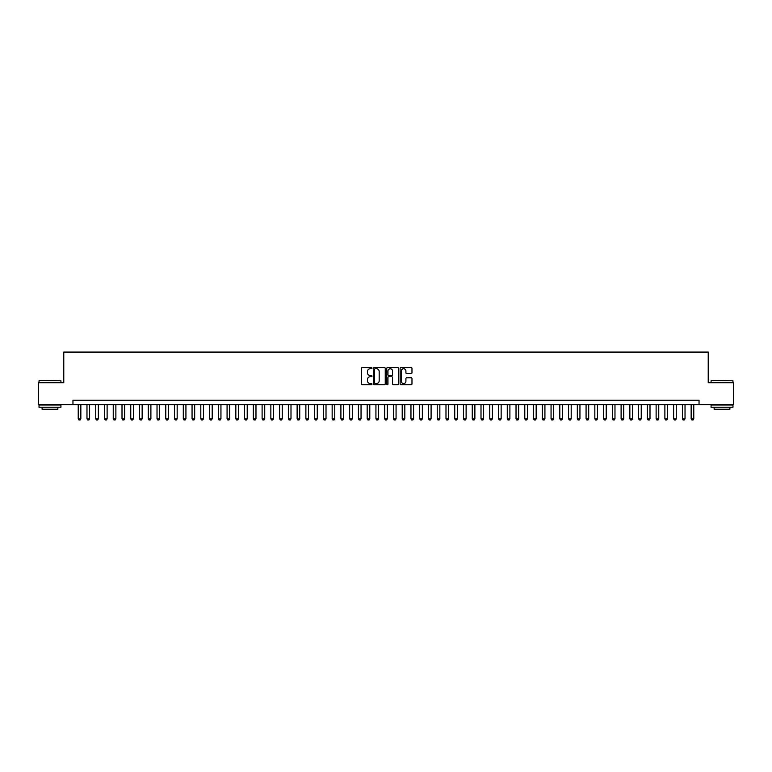 <?xml version="1.0" encoding="UTF-8"?>
<svg xmlns="http://www.w3.org/2000/svg" width="772" height="772" viewBox="0 0 772 772"><rect width="100%" height="100%" fill="white"/><g stroke="black" fill="none" stroke-linecap="round" stroke-linejoin="round"><path stroke-width="1.16" d="M371.988 368.157A0.598 0.598 0 0 0 371.39 367.559L362.261 367.559A0.859 0.859 0 0 0 361.402 368.418L361.402 383.887A0.859 0.859 0 0 0 362.261 384.745L371.39 384.745A0.598 0.598 0 0 0 371.988 384.147A0.598 0.598 0 0 0 371.39 383.539L370.203 383.539A2.75 2.75 0 0 1 367.453 380.789L367.453 379.506A2.75 2.75 0 0 1 370.203 376.755L371.39 376.755A0.598 0.598 0 0 0 371.988 376.147A0.598 0.598 0 0 0 371.39 375.549L370.203 375.549A2.75 2.75 0 0 1 367.453 372.799L367.453 371.506A2.75 2.75 0 0 1 370.203 368.755L371.39 368.755A0.598 0.598 0 0 0 371.988 368.157M411.119 373.609A0.859 0.859 0 0 0 411.978 372.751L411.978 368.418A0.859 0.859 0 0 0 411.119 367.559L400.977 367.559A0.859 0.859 0 0 0 400.118 368.418L400.118 383.887A0.859 0.859 0 0 0 400.977 384.745L411.119 384.745A0.859 0.859 0 0 0 411.978 383.887L411.978 378.637A0.859 0.859 0 0 0 411.119 377.778L406.776 377.778A0.859 0.859 0 0 0 405.918 378.637L405.918 381.243A2.297 2.297 0 0 1 403.621 383.539A2.297 2.297 0 0 1 401.324 381.243L401.324 371.052A2.297 2.297 0 0 1 403.621 368.755A2.297 2.297 0 0 1 405.918 371.052L405.918 372.751A0.859 0.859 0 0 0 406.776 373.609L411.119 373.609M72.964 404.605L38.6 404.605L38.6 382.719L63.777 382.719L63.777 352.071L708.223 352.071L708.223 382.719L733.4 382.719L733.4 404.605L699.036 404.605L699.036 400.224L72.964 400.224L72.964 404.605L699.036 404.605M385.247 368.418A0.859 0.859 0 0 0 384.388 367.559L374.246 367.559A0.859 0.859 0 0 0 373.387 368.418L373.387 383.887A0.859 0.859 0 0 0 374.246 384.745L384.388 384.745A0.859 0.859 0 0 0 385.247 383.887L385.247 368.418M387.612 367.559L397.754 367.559A0.859 0.859 0 0 1 398.613 368.418L398.613 383.887A0.859 0.859 0 0 1 397.754 384.745L393.411 384.745A0.859 0.859 0 0 1 392.552 383.887L392.552 377.614A0.859 0.859 0 0 0 391.693 376.755L388.818 376.755A0.859 0.859 0 0 0 387.959 377.614L387.959 384.147A0.598 0.598 0 0 1 387.351 384.745A0.598 0.598 0 0 1 386.753 384.147L386.753 368.418A0.859 0.859 0 0 1 387.612 367.559M375.192 368.755A0.598 0.598 0 0 0 374.594 369.363L374.594 382.941A0.598 0.598 0 0 0 375.192 383.539L376.437 383.539A2.75 2.75 0 0 0 379.187 380.789L379.187 371.506A2.75 2.75 0 0 0 376.437 368.755L375.192 368.755M392.552 371.1A2.297 2.297 0 0 0 390.256 368.804A2.297 2.297 0 0 0 387.959 371.1L387.959 374.69A0.859 0.859 0 0 0 388.818 375.549L391.693 375.549A0.859 0.859 0 0 0 392.552 374.69L392.552 371.1M78.223 404.605L78.223 418.791L80.848 418.791L80.848 404.605M80.848 418.791L80.191 419.929L78.879 419.929L78.223 418.791M39.304 380.528L60.93 380.789L39.304 380.528M49.987 407.23L39.034 407.23L39.034 405.049L60.93 405.049L60.93 407.23L49.987 407.23M57.861 407.23L57.861 409.247L42.103 409.247L42.103 407.23M711.33 380.528L732.966 380.789L711.33 380.528M722.013 407.23L711.07 407.23L711.07 405.049L732.966 405.049L732.966 407.23L722.013 407.23M729.897 407.23L729.897 409.247L714.139 409.247L714.139 407.23M86.975 404.605L86.975 418.791L89.6 418.791L89.6 404.605M89.6 418.791L88.944 419.929L87.632 419.929L86.975 418.791M95.738 404.605L95.738 418.791L98.362 418.791L98.362 404.605M98.362 418.791L97.706 419.929L96.394 419.929L95.738 418.791M104.49 404.605L104.49 418.791L107.115 418.791L107.115 404.605M107.115 418.791L106.459 419.929L105.146 419.929L104.49 418.791M113.243 404.605L113.243 418.791L115.877 418.791L115.877 404.605M115.877 418.791L115.221 419.929L113.899 419.929L113.243 418.791M122.005 404.605L122.005 418.791L124.63 418.791L124.63 404.605M124.63 418.791L123.974 419.929L122.661 419.929L122.005 418.791M130.757 404.605L130.757 418.791L133.382 418.791L133.382 404.605M133.382 418.791L132.726 419.929L131.414 419.929L130.757 418.791M139.51 404.605L139.51 418.791L142.144 418.791L142.144 404.605M142.144 418.791L141.488 419.929L140.176 419.929L139.51 418.791M148.272 404.605L148.272 418.791L150.897 418.791L150.897 404.605M150.897 418.791L150.241 419.929L148.928 419.929L148.272 418.791M157.025 404.605L157.025 418.791L159.65 418.791L159.65 404.605M159.65 418.791L158.993 419.929L157.681 419.929L157.025 418.791M165.787 404.605L165.787 418.791L168.412 418.791L168.412 404.605M168.412 418.791L167.756 419.929L166.443 419.929L165.787 418.791M174.54 404.605L174.54 418.791L177.164 418.791L177.164 404.605M177.164 418.791L176.508 419.929L175.196 419.929L174.54 418.791M183.292 404.605L183.292 418.791L185.927 418.791L185.927 404.605M185.927 418.791L185.261 419.929L183.948 419.929L183.292 418.791M192.054 404.605L192.054 418.791L194.679 418.791L194.679 404.605M194.679 418.791L194.023 419.929L192.71 419.929L192.054 418.791M200.807 404.605L200.807 418.791L203.432 418.791L203.432 404.605M203.432 418.791L202.775 419.929L201.463 419.929L200.807 418.791M209.559 404.605L209.559 418.791L212.194 418.791L212.194 404.605M212.194 418.791L211.538 419.929L210.216 419.929L209.559 418.791M218.322 404.605L218.322 418.791L220.946 418.791L220.946 404.605M220.946 418.791L220.29 419.929L218.978 419.929L218.322 418.791M227.074 404.605L227.074 418.791L229.699 418.791L229.699 404.605M229.699 418.791L229.043 419.929L227.73 419.929L227.074 418.791M235.836 404.605L235.836 418.791L238.461 418.791L238.461 404.605M238.461 418.791L237.805 419.929L236.493 419.929L235.836 418.791M244.589 404.605L244.589 418.791L247.214 418.791L247.214 404.605M247.214 418.791L246.558 419.929L245.245 419.929L244.589 418.791M253.341 404.605L253.341 418.791L255.976 418.791L255.976 404.605M255.976 418.791L255.31 419.929L253.998 419.929L253.341 418.791M262.104 404.605L262.104 418.791L264.728 418.791L264.728 404.605M264.728 418.791L264.072 419.929L262.76 419.929L262.104 418.791M270.856 404.605L270.856 418.791L273.481 418.791L273.481 404.605M273.481 418.791L272.825 419.929L271.512 419.929L270.856 418.791M279.609 404.605L279.609 418.791L282.243 418.791L282.243 404.605M282.243 418.791L281.587 419.929L280.265 419.929L279.609 418.791M288.371 404.605L288.371 418.791L290.996 418.791L290.996 404.605M290.996 418.791L290.34 419.929L289.027 419.929L288.371 418.791M297.123 404.605L297.123 418.791L299.748 418.791L299.748 404.605M299.748 418.791L299.092 419.929L297.78 419.929L297.123 418.791M305.886 404.605L305.886 418.791L308.51 418.791L308.51 404.605M308.51 418.791L307.854 419.929L306.542 419.929L305.886 418.791M314.638 404.605L314.638 418.791L317.263 418.791L317.263 404.605M317.263 418.791L316.607 419.929L315.294 419.929L314.638 418.791M323.391 404.605L323.391 418.791L326.016 418.791L326.016 404.605M326.016 418.791L325.359 419.929L324.047 419.929L323.391 418.791M332.153 404.605L332.153 418.791L334.778 418.791L334.778 404.605M334.778 418.791L334.122 419.929L332.809 419.929L332.153 418.791M340.906 404.605L340.906 418.791L343.53 418.791L343.53 404.605M343.53 418.791L342.874 419.929L341.562 419.929L340.906 418.791M349.658 404.605L349.658 418.791L352.293 418.791L352.293 404.605M352.293 418.791L351.636 419.929L350.314 419.929L349.658 418.791M358.42 404.605L358.42 418.791L361.045 418.791L361.045 404.605M361.045 418.791L360.389 419.929L359.077 419.929L358.42 418.791M367.173 404.605L367.173 418.791L369.798 418.791L369.798 404.605M369.798 418.791L369.141 419.929L367.829 419.929L367.173 418.791M375.935 404.605L375.935 418.791L378.56 418.791L378.56 404.605M378.56 418.791L377.904 419.929L376.591 419.929L375.935 418.791M384.688 404.605L384.688 418.791L387.312 418.791L387.312 404.605M387.312 418.791L386.656 419.929L385.344 419.929L384.688 418.791M393.44 404.605L393.44 418.791L396.065 418.791L396.065 404.605M396.065 418.791L395.409 419.929L394.096 419.929L393.44 418.791M402.202 404.605L402.202 418.791L404.827 418.791L404.827 404.605M404.827 418.791L404.171 419.929L402.859 419.929L402.202 418.791M410.955 404.605L410.955 418.791L413.58 418.791L413.58 404.605M413.58 418.791L412.923 419.929L411.611 419.929L410.955 418.791M419.707 404.605L419.707 418.791L422.342 418.791L422.342 404.605M422.342 418.791L421.686 419.929L420.364 419.929L419.707 418.791M428.47 404.605L428.47 418.791L431.094 418.791L431.094 404.605M431.094 418.791L430.438 419.929L429.126 419.929L428.47 418.791M437.222 404.605L437.222 418.791L439.847 418.791L439.847 404.605M439.847 418.791L439.191 419.929L437.878 419.929L437.222 418.791M445.984 404.605L445.984 418.791L448.609 418.791L448.609 404.605M448.609 418.791L447.953 419.929L446.641 419.929L445.984 418.791M454.737 404.605L454.737 418.791L457.362 418.791L457.362 404.605M457.362 418.791L456.706 419.929L455.393 419.929L454.737 418.791M463.49 404.605L463.49 418.791L466.114 418.791L466.114 404.605M466.114 418.791L465.458 419.929L464.146 419.929L463.49 418.791M472.252 404.605L472.252 418.791L474.877 418.791L474.877 404.605M474.877 418.791L474.22 419.929L472.908 419.929L472.252 418.791M481.004 404.605L481.004 418.791L483.629 418.791L483.629 404.605M483.629 418.791L482.973 419.929L481.66 419.929L481.004 418.791M489.757 404.605L489.757 418.791L492.391 418.791L492.391 404.605M492.391 418.791L491.735 419.929L490.413 419.929L489.757 418.791M498.519 404.605L498.519 418.791L501.144 418.791L501.144 404.605M501.144 418.791L500.488 419.929L499.175 419.929L498.519 418.791M507.272 404.605L507.272 418.791L509.896 418.791L509.896 404.605M509.896 418.791L509.24 419.929L507.928 419.929L507.272 418.791M516.024 404.605L516.024 418.791L518.659 418.791L518.659 404.605M518.659 418.791L518.002 419.929L516.69 419.929L516.024 418.791M524.786 404.605L524.786 418.791L527.411 418.791L527.411 404.605M527.411 418.791L526.755 419.929L525.442 419.929L524.786 418.791M533.539 404.605L533.539 418.791L536.164 418.791L536.164 404.605M536.164 418.791L535.507 419.929L534.195 419.929L533.539 418.791M542.301 404.605L542.301 418.791L544.926 418.791L544.926 404.605M544.926 418.791L544.27 419.929L542.957 419.929L542.301 418.791M551.054 404.605L551.054 418.791L553.678 418.791L553.678 404.605M553.678 418.791L553.022 419.929L551.71 419.929L551.054 418.791M559.806 404.605L559.806 418.791L562.441 418.791L562.441 404.605M562.441 418.791L561.784 419.929L560.462 419.929L559.806 418.791M568.568 404.605L568.568 418.791L571.193 418.791L571.193 404.605M571.193 418.791L570.537 419.929L569.225 419.929L568.568 418.791M577.321 404.605L577.321 418.791L579.946 418.791L579.946 404.605M579.946 418.791L579.289 419.929L577.977 419.929L577.321 418.791M586.073 404.605L586.073 418.791L588.708 418.791L588.708 404.605M588.708 418.791L588.052 419.929L586.739 419.929L586.073 418.791M594.836 404.605L594.836 418.791L597.46 418.791L597.46 404.605M597.46 418.791L596.804 419.929L595.492 419.929L594.836 418.791M603.588 404.605L603.588 418.791L606.213 418.791L606.213 404.605M606.213 418.791L605.557 419.929L604.244 419.929L603.588 418.791M612.35 404.605L612.35 418.791L614.975 418.791L614.975 404.605M614.975 418.791L614.319 419.929L613.007 419.929L612.35 418.791M621.103 404.605L621.103 418.791L623.728 418.791L623.728 404.605M623.728 418.791L623.072 419.929L621.759 419.929L621.103 418.791M629.856 404.605L629.856 418.791L632.49 418.791L632.49 404.605M632.49 418.791L631.824 419.929L630.512 419.929L629.856 418.791M638.618 404.605L638.618 418.791L641.242 418.791L641.242 404.605M641.242 418.791L640.586 419.929L639.274 419.929L638.618 418.791M647.37 404.605L647.37 418.791L649.995 418.791L649.995 404.605M649.995 418.791L649.339 419.929L648.026 419.929L647.37 418.791M656.123 404.605L656.123 418.791L658.757 418.791L658.757 404.605M658.757 418.791L658.101 419.929L656.779 419.929L656.123 418.791M664.885 404.605L664.885 418.791L667.51 418.791L667.51 404.605M667.51 418.791L666.854 419.929L665.541 419.929L664.885 418.791M673.638 404.605L673.638 418.791L676.262 418.791L676.262 404.605M676.262 418.791L675.606 419.929L674.294 419.929L673.638 418.791M682.4 404.605L682.4 418.791L685.025 418.791L685.025 404.605M685.025 418.791L684.368 419.929L683.056 419.929L682.4 418.791M691.152 404.605L691.152 418.791L693.777 418.791L693.777 404.605M693.777 418.791L693.121 419.929L691.808 419.929L691.152 418.791M39.034 382.719L39.034 380.789M60.93 382.719L60.93 380.789M711.07 382.719L711.07 380.789M732.966 382.719L732.966 380.789"/></g></svg>
